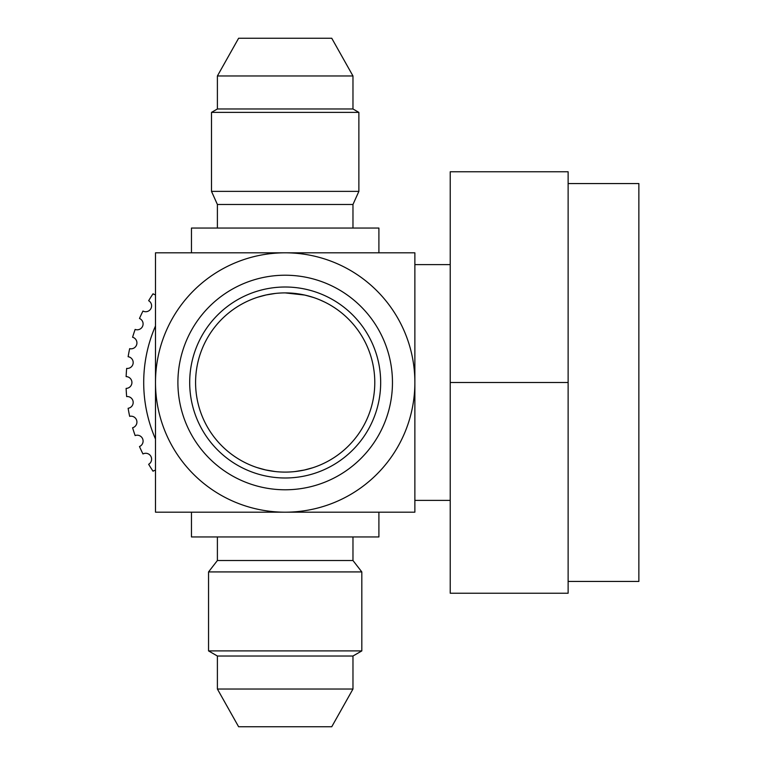 <?xml version="1.0" encoding="UTF-8"?>
<svg xmlns="http://www.w3.org/2000/svg" width="765" height="765" viewBox="0 0 765 765"><rect width="100%" height="100%" fill="white"/><g stroke="black" fill="none" stroke-linecap="round" stroke-linejoin="round"><path stroke-width="1.15" d="M568.127 593.238L568.127 171.762L450.231 171.762L450.231 593.238L568.127 593.238M568.127 382.5L450.231 382.5M414.869 512.187L414.869 252.813L155.496 252.813L155.496 382.5A129.687 129.687 0 0 1 285.182 252.813A129.687 129.687 0 0 1 414.869 382.5A129.687 129.687 0 0 1 285.182 512.187A129.687 129.687 0 0 1 155.496 382.5L155.496 512.187L414.869 512.187M155.496 439.043A141.477 141.477 0 0 1 155.496 325.957M155.496 470.226A5.891 5.891 0 0 0 153.048 471.221A159.158 159.158 0 0 1 148.649 464.288A5.891 5.891 0 0 0 151.604 459.172A5.891 5.891 0 0 0 142.969 453.961A159.158 159.158 0 0 1 139.479 446.531A5.891 5.891 0 0 0 143.093 441.089A5.891 5.891 0 0 0 135.137 435.572A159.158 159.158 0 0 1 132.594 427.759A5.891 5.891 0 0 0 136.925 422.079A5.891 5.891 0 0 0 129.667 416.342A159.158 159.158 0 0 1 128.128 408.281A5.891 5.891 0 0 0 133.177 402.438A5.891 5.891 0 0 0 126.655 396.586A159.158 159.158 0 0 1 126.139 388.391A5.891 5.891 0 0 0 131.924 382.5A5.891 5.891 0 0 0 126.139 376.609A159.158 159.158 0 0 1 126.655 368.414A5.891 5.891 0 0 0 133.177 362.553A5.891 5.891 0 0 0 128.128 356.72A159.158 159.158 0 0 1 129.667 348.658A5.891 5.891 0 0 0 136.925 342.921A5.891 5.891 0 0 0 132.594 337.241A159.158 159.158 0 0 1 135.137 329.428A5.891 5.891 0 0 0 143.093 323.911A5.891 5.891 0 0 0 139.479 318.47A159.158 159.158 0 0 1 142.969 311.039A5.891 5.891 0 0 0 151.604 305.828A5.891 5.891 0 0 0 148.649 300.712A159.158 159.158 0 0 1 153.048 293.779A5.891 5.891 0 0 0 155.496 294.774M378.905 252.813L378.905 228.056L191.46 228.056L191.46 252.813M352.971 228.056L352.971 204.485L217.394 204.485L217.394 228.056M217.394 204.485L211.503 191.374L358.871 191.374L352.971 204.485M217.394 75.974L238.613 38.25L331.752 38.25L352.971 75.974L217.394 75.974L217.394 108.984L352.971 108.984L358.871 112.388L211.503 112.388L211.503 191.374M291.819 293.148L294.917 293.435M304.374 294.984L310.906 296.677M319.694 299.813L324.427 301.955M324.523 302.003L320.038 299.957M313.401 297.461L305.264 295.185M304.776 295.07L285.182 292.899M275.476 293.425L270.58 294.095M266.163 294.946L257.633 297.241M256.964 297.461L260.702 296.313M265.962 294.984L275.276 293.454M374.783 382.5A89.601 89.601 0 0 0 285.182 292.899A89.601 89.601 0 0 0 195.582 382.5A89.601 89.601 0 0 0 285.182 472.101A89.601 89.601 0 0 0 374.783 382.5M380.674 382.5A95.491 95.491 0 0 0 285.182 287.009A95.491 95.491 0 0 0 189.691 382.5A95.491 95.491 0 0 0 285.182 477.991A95.491 95.491 0 0 0 380.674 382.5M177.901 382.5A107.282 107.282 0 0 1 285.182 275.218A107.282 107.282 0 0 1 392.464 382.5A107.282 107.282 0 0 1 285.182 489.782A107.282 107.282 0 0 1 177.901 382.5M304.221 470.054L312.761 467.75M313.392 467.539L310.934 468.314M304.374 470.016L295.051 471.556M265.962 470.016L257.633 467.759M256.964 467.539L265.168 469.834M265.589 469.93L275.304 471.556M352.971 689.026L217.394 689.026L238.613 726.75L331.752 726.75L352.971 689.026L352.971 656.016L217.394 656.016L208.549 650.91L361.816 650.91L361.816 571.924L208.549 571.924L208.549 650.91M208.549 571.924L217.394 560.515L352.971 560.515L352.971 536.944M191.46 512.187L191.46 536.944L378.905 536.944L378.905 512.187M568.127 581.448L638.861 581.448L638.861 183.552L568.127 183.552M450.231 264.604L414.869 264.604M450.231 500.396L414.869 500.396M358.871 112.388L358.871 191.374M217.394 108.984L211.503 112.388M352.971 75.974L352.971 108.984M217.394 689.026L217.394 656.016M217.394 560.515L217.394 536.944M352.971 560.515L361.816 571.924M352.971 656.016L361.816 650.91"/></g></svg>
